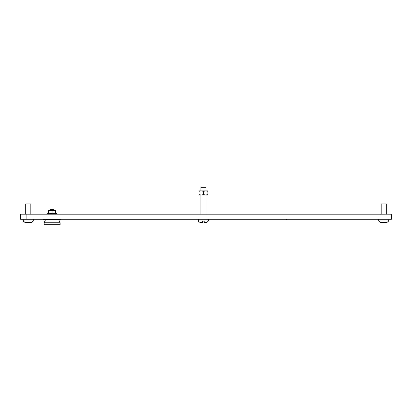 <?xml version="1.0" encoding="UTF-8"?>
<svg xmlns="http://www.w3.org/2000/svg" width="412" height="412" viewBox="0 0 412 412"><rect width="100%" height="100%" fill="white"/><g stroke="black" fill="none" stroke-linecap="round" stroke-linejoin="round"><path stroke-width="0.62" d="M26.868 214.183L391.4 214.183L391.4 219.297L20.6 219.297L20.6 214.183L26.868 214.183L26.868 219.297M388.84 219.297L388.696 220.966A1.535 1.535 0 0 1 388.681 221.09L388.681 221.09A1.535 1.535 0 0 0 388.696 220.966L378.762 220.966A1.535 1.535 0 0 0 378.777 221.09A1.535 1.535 0 0 1 378.762 220.966L378.613 219.297L283.997 219.297M202.673 221.09L202.673 222.367L202.673 221.09L204.208 221.09L204.208 222.367L204.208 221.09M204.208 222.367L206.881 222.367L204.208 222.367M206 190.911L206 187.331L200.886 187.331L200.886 190.911M202.673 222.367L200 222.367C198.641 221.764 198.131 221.296 198.476 220.966L208.41 220.966L206.881 222.367L208.41 220.966L208.56 219.297M205.825 190.911L207.916 190.911L207.916 191.312L205.825 190.911L203.44 191.312L201.35 190.911L205.537 190.911M198.965 190.911L201.061 190.911L198.965 191.312L198.965 190.911M207.916 194.608L207.916 195.005L205.825 195.005L207.916 194.608L207.916 191.312M205.537 195.005L201.35 195.005L203.44 194.608L205.825 195.005M201.061 190.911L201.35 190.911M201.35 195.005L198.965 195.005L198.965 194.608L201.061 195.005M203.44 191.312L203.44 194.608M198.965 191.312L198.965 194.608M33.387 219.297L33.238 220.966A1.535 1.535 0 0 1 33.223 221.09L33.223 221.09A1.535 1.535 0 0 0 33.238 220.966L23.304 220.966A1.535 1.535 0 0 0 23.319 221.09L23.319 221.09A1.535 1.535 0 0 1 23.304 220.966L23.16 219.297M33.166 221.09L31.626 222.367L24.921 222.367L31.626 222.367L24.921 222.367L23.381 221.09M388.619 221.09L387.079 222.367L380.374 222.367L387.079 222.367L380.374 222.367L378.834 221.09M30.828 214.183L30.828 203.955L25.714 203.955L25.714 214.183M23.561 221.594L24.921 222.367L31.626 222.367M386.286 214.183L386.286 203.955L381.172 203.955L381.172 214.183M379.019 221.594L380.374 222.367L387.079 222.367M50.202 209.414L50.547 209.069L53.689 209.069L54.034 209.414L50.202 209.414L50.202 210.475M48.601 213.545L48.601 213.231L50.243 213.545M53.993 213.545L55.635 213.231L55.635 213.545M48.601 210.79L48.601 210.475L50.243 210.475L48.601 210.79L48.601 213.231M50.475 210.475L53.761 210.475L52.118 210.79L50.243 210.475M53.761 210.475L55.635 210.475L55.635 210.79L53.993 210.475M50.475 213.545L52.118 213.231L53.761 213.545M52.118 213.231L52.118 210.79M55.635 213.231L55.635 210.79M56.593 214.183L56.593 213.545L47.643 213.545L47.643 214.183M60.111 222.748L44.125 222.748L44.125 224.669L60.111 224.669L60.111 222.748L58.736 219.807M61.069 219.297L61.069 219.807L43.167 219.807L43.167 219.297M376.058 219.555L376.058 219.297M286.551 219.555L286.551 219.297M206 195.005L206 214.183M200.886 195.005L200.886 214.183M200 222.367C198.641 221.764 198.131 221.296 198.476 220.966L198.327 219.297M54.034 209.414L54.034 210.475M45.5 219.807L44.125 222.748"/></g></svg>
